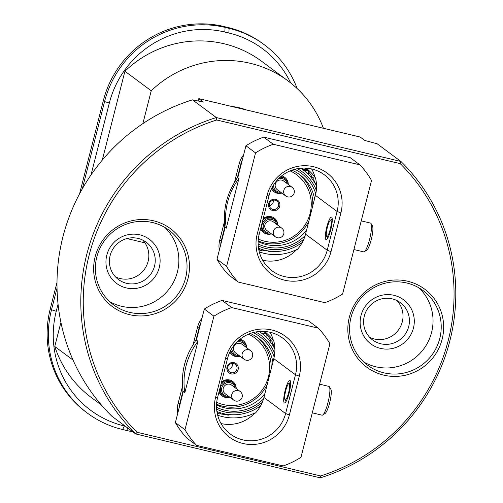 <?xml version="1.0" encoding="UTF-8"?>
<svg xmlns="http://www.w3.org/2000/svg" width="503" height="503" viewBox="0 0 503 503"><rect width="100%" height="100%" fill="white"/><g stroke="black" fill="none" stroke-linecap="round" stroke-linejoin="round"><path stroke-width="0.75" d="M371.025 223.508L372.484 225.985A12.682 2.452 103.4 0 1 372.409 234.115A12.682 2.452 103.4 0 1 366.725 250.173L364.31 251.726A14.794 2.861 -76.6 0 0 370.937 232.99A14.794 2.861 -76.6 0 0 371.025 223.508A14.794 2.861 -76.6 0 0 370.541 223.093L361.236 220.88M330.968 225.803A8.457 1.635 -76.6 0 0 330.396 220.232A8.457 1.635 -76.6 0 0 326.61 230.94A8.457 1.635 -76.6 0 0 326.56 236.36A8.457 1.635 -76.6 0 0 328.736 233.977A8.457 1.635 -76.6 0 0 330.968 225.803M353.923 249.557L363.694 251.877A14.794 2.861 -76.6 0 0 364.31 251.726M329.396 386.801L330.861 389.278A12.682 2.452 103.4 0 1 329.987 401.425A12.682 2.452 103.4 0 1 325.101 413.466L322.687 415.025A14.794 2.861 -76.6 0 0 328.384 400.973A14.794 2.861 -76.6 0 0 329.396 386.801A14.794 2.861 -76.6 0 0 328.918 386.392L319.612 384.173M288.816 391.774A8.457 1.635 -76.6 0 0 288.772 383.525A8.457 1.635 -76.6 0 0 285.515 391.554A8.457 1.635 -76.6 0 0 284.937 399.652A8.457 1.635 -76.6 0 0 288.816 391.774M312.3 412.85L322.071 415.176A14.794 2.861 -76.6 0 0 322.687 415.025M331.653 217.145A11.626 2.245 -76.6 0 0 331.477 217.063A11.626 2.245 -76.6 0 0 326.717 227.381A11.626 2.245 -76.6 0 0 325.925 239.598A11.626 2.245 -76.6 0 0 326.101 239.68A11.626 2.245 -76.6 0 0 330.861 229.355A11.626 2.245 -76.6 0 0 331.653 217.145M331.024 251.626A38.662 37.8 -53.4 0 1 284.604 280.19A38.662 37.8 -53.4 0 1 257.215 234.071L267.099 195.29A38.662 37.8 -53.4 0 1 313.526 166.726A38.662 37.8 -53.4 0 1 340.908 212.844L331.024 251.626L327.22 250.274L337.111 211.493A35.612 34.82 126.6 0 0 324.372 174.83A35.612 34.82 126.6 0 0 311.885 169.008A35.612 34.82 126.6 0 0 269.124 195.321L259.24 234.102A35.612 34.82 126.6 0 0 271.978 270.759A35.612 34.82 126.6 0 0 284.465 276.581A35.612 34.82 126.6 0 0 327.22 250.274L305.541 234.147A35.612 34.82 -53.4 0 1 305.126 235.63A41.636 40.712 -53.4 0 1 266.244 246.879A41.636 40.712 -53.4 0 1 258.146 244.005M306.12 168.147A48.609 47.527 -53.4 0 1 315.073 177.452L315.425 177.722A35.612 34.82 -53.4 0 1 316.33 190.329A35.612 34.82 -53.4 0 1 315.777 193.856A35.612 34.82 -53.4 0 1 315.425 195.359L305.541 234.147M315.073 177.452A35.612 34.82 126.6 0 0 311.627 168.951M316.186 185.356L316.525 185.607M313.721 179.911A48.609 47.527 -53.4 0 1 315.752 184.519M308.446 171.724A48.609 47.527 -53.4 0 1 311.986 176.779L313.457 177.873A48.609 47.527 -53.4 0 1 313.885 178.59L313.602 180.885M305.208 168.096A48.609 47.527 -53.4 0 1 306.377 169.322L307.849 170.416A48.609 47.527 -53.4 0 1 308.408 171.033L308.609 174.654M294.745 169.285A41.636 40.712 -53.4 0 1 315.777 193.856M291.853 170.19A39.523 38.643 -53.4 0 1 299.725 174.692A39.523 38.643 -53.4 0 1 314.526 198.892M306.528 230.273A39.523 38.643 -53.4 0 1 266.408 244.571A39.523 38.643 -53.4 0 1 258.152 241.566M302.309 242.415A45.44 44.427 -53.4 0 1 264.949 250.287A45.44 44.427 -53.4 0 1 258.523 248.224M305.126 235.63A35.612 34.82 -53.4 0 1 303.925 239.007A43.327 42.365 -53.4 0 1 265.823 248.513A43.327 42.365 -53.4 0 1 258.253 245.923M262.887 249.746L260.843 250.67A48.609 47.527 -53.4 0 1 260.435 250.576A48.609 47.527 -53.4 0 1 260.032 250.475L258.743 249.513M308.829 221.226A39.523 38.643 -53.4 0 1 264.132 242.88A39.523 38.643 -53.4 0 1 258.184 240.937M298.568 173.868A39.523 38.643 -53.4 0 1 312.772 205.765M290.074 170.888A37.618 36.782 -53.4 0 1 310.087 213.492A37.618 36.782 -53.4 0 1 258.341 239.032M271.4 233.876A8.985 8.784 -53.4 0 1 260.648 228.569M271.318 233.82A8.029 7.853 -53.4 0 1 265.075 232.468L264.025 231.682A8.029 7.853 -53.4 0 1 261.057 226.979M279.731 206.268A5.81 5.684 -53.4 0 1 272.752 210.562A5.81 5.684 -53.4 0 1 268.633 203.627A5.81 5.684 -53.4 0 1 275.613 199.333A5.81 5.684 -53.4 0 1 279.731 206.268M269.463 203.734A4.753 4.646 126.6 0 0 271.167 208.632A4.753 4.646 126.6 0 0 278.543 205.897A4.753 4.646 126.6 0 0 276.839 200.999A4.753 4.646 126.6 0 0 269.463 203.734M281.806 193.051A8.985 8.784 -53.4 0 1 271.494 188.751M281.724 192.995A8.029 7.853 -53.4 0 1 275.481 191.643L274.431 190.863A8.029 7.853 -53.4 0 1 271.972 187.776M265.075 232.468A8.029 7.853 -53.4 0 1 271.846 218.264A8.029 7.853 -53.4 0 1 277.757 225.174M262.78 220.22A8.029 7.853 -53.4 0 1 273.613 218.799L274.657 219.578M269.363 205.57A4.753 4.646 126.6 0 0 273.387 200.15M275.481 191.643A8.029 7.853 -53.4 0 1 272.488 186.814M280.096 177.238A8.029 7.853 -53.4 0 1 288.162 184.35M280.844 176.584A8.029 7.853 -53.4 0 1 284.019 177.974L285.063 178.754M276.732 224.413A6.973 6.822 126.6 0 0 263.39 224.571A6.973 6.822 126.6 0 0 270.3 233.059M287.138 183.589A6.973 6.822 126.6 0 0 278.524 178.728M273.594 184.928A6.973 6.822 126.6 0 0 280.705 192.234M266.829 230.475A5.388 5.269 -53.4 0 1 271.369 220.949A5.388 5.269 -53.4 0 1 273.261 221.829L281.774 228.161A5.388 5.269 -53.4 0 0 273.412 231.261A5.388 5.269 -53.4 0 0 275.342 236.812L266.829 230.475M277.235 189.656A5.388 5.269 -53.4 0 1 281.774 180.124A5.388 5.269 -53.4 0 1 283.667 181.005L292.18 187.336A5.388 5.269 -53.4 0 0 283.818 190.436A5.388 5.269 -53.4 0 0 285.748 195.988L277.235 189.656M240.101 356.294A8.029 7.853 -53.4 0 1 230.864 350.107M238.472 340.531A8.029 7.853 -53.4 0 1 246.539 347.642M239.221 339.877A8.029 7.853 -53.4 0 1 242.396 341.267L243.439 342.046M233.857 354.936L232.807 354.156A8.029 7.853 -53.4 0 1 230.349 351.069M245.514 346.881A6.973 6.822 126.6 0 0 236.9 342.027M231.971 348.227A6.973 6.822 126.6 0 0 239.082 355.533M235.611 352.949A5.388 5.269 -53.4 0 1 240.151 343.417A5.388 5.269 -53.4 0 1 242.044 344.297L250.557 350.635A5.388 5.269 -53.4 0 0 242.195 353.735A5.388 5.269 -53.4 0 0 244.125 359.28L235.611 352.949M229.695 397.112A8.029 7.853 -53.4 0 1 221.119 385.996A8.029 7.853 -53.4 0 1 236.133 388.467M221.157 383.519A8.029 7.853 -53.4 0 1 231.99 382.091L233.034 382.871M223.451 395.76L222.401 394.981A8.029 7.853 -53.4 0 1 219.434 390.271M235.108 387.706A6.973 6.822 126.6 0 0 221.766 387.863A6.973 6.822 126.6 0 0 228.676 396.358M225.206 393.774A5.388 5.269 -53.4 0 1 229.745 384.242A5.388 5.269 -53.4 0 1 231.638 385.122L240.151 391.46A5.388 5.269 -53.4 0 0 231.789 394.559A5.388 5.269 -53.4 0 0 233.719 400.105L225.206 393.774M248.451 334.187A37.618 36.782 -53.4 0 1 268.464 376.785A37.618 36.782 -53.4 0 1 216.718 402.325M256.945 337.161A39.523 38.643 -53.4 0 1 271.148 369.064M229.777 397.175A8.985 8.784 -53.4 0 1 219.025 391.862M240.183 356.35A8.985 8.784 -53.4 0 1 229.871 352.05M238.108 369.56A5.81 5.684 -53.4 0 1 231.129 373.855A5.81 5.684 -53.4 0 1 227.01 366.926A5.81 5.684 -53.4 0 1 233.989 362.632A5.81 5.684 -53.4 0 1 238.108 369.56M227.84 367.033A4.753 4.646 126.6 0 0 229.544 371.924A4.753 4.646 126.6 0 0 236.919 369.189A4.753 4.646 126.6 0 0 235.215 364.298A4.753 4.646 126.6 0 0 227.84 367.033M227.846 369.397A4.753 4.646 126.6 0 0 232.311 363.399M221.263 413.038L219.22 413.963A48.609 47.527 -53.4 0 1 218.811 413.868A48.609 47.527 -53.4 0 1 218.409 413.768L216.969 411.963M253.122 332.577A41.636 40.712 -53.4 0 1 274.154 357.155A35.612 34.82 -53.4 0 1 273.802 358.658L263.918 397.439A35.612 34.82 -53.4 0 1 263.503 398.929A41.636 40.712 -53.4 0 1 224.621 410.171A41.636 40.712 -53.4 0 1 216.516 407.298M250.23 333.489A39.523 38.643 -53.4 0 1 258.102 337.985A39.523 38.643 -53.4 0 1 272.903 362.191M264.905 393.566A39.523 38.643 -53.4 0 1 224.784 407.87A39.523 38.643 -53.4 0 1 216.529 404.865M267.206 384.525A39.523 38.643 -53.4 0 1 222.508 406.173A39.523 38.643 -53.4 0 1 216.56 404.23M260.686 405.707A45.44 44.427 -53.4 0 1 223.326 413.585A45.44 44.427 -53.4 0 1 216.9 411.517M263.503 398.929A35.612 34.82 -53.4 0 1 262.302 402.306A43.327 42.365 -53.4 0 1 224.2 411.806A43.327 42.365 -53.4 0 1 216.63 409.216M290.03 380.438A11.626 2.245 -76.6 0 0 289.854 380.356A11.626 2.245 -76.6 0 0 285.094 390.674A11.626 2.245 -76.6 0 0 284.302 402.89A11.626 2.245 -76.6 0 0 284.478 402.972A11.626 2.245 -76.6 0 0 289.238 392.654A11.626 2.245 -76.6 0 0 290.03 380.438M289.401 414.918A38.662 37.8 -53.4 0 1 242.98 443.483A38.662 37.8 -53.4 0 1 215.592 397.364L225.476 358.582A38.662 37.8 -53.4 0 1 271.903 330.018A38.662 37.8 -53.4 0 1 299.285 376.137L289.401 414.918L285.597 413.567L295.487 374.785A35.612 34.82 126.6 0 0 282.749 338.129A35.612 34.82 126.6 0 0 270.262 332.307A35.612 34.82 126.6 0 0 227.501 358.614L217.617 397.395A35.612 34.82 126.6 0 0 230.355 434.058A35.612 34.82 126.6 0 0 242.842 439.874A35.612 34.82 126.6 0 0 285.597 413.567L263.918 397.439M264.496 331.439A48.609 47.527 -53.4 0 1 273.45 340.751L273.802 341.015A35.612 34.82 -53.4 0 1 274.707 353.622A35.612 34.82 -53.4 0 1 274.154 357.155M273.45 340.751A35.612 34.82 126.6 0 0 270.004 332.244M274.883 348.246A48.609 47.527 126.6 0 0 272.192 342.442M266.804 334.614A48.609 47.527 126.6 0 1 271.18 340.682L271.834 341.172A48.609 47.527 -53.4 0 1 272.261 341.889L271.978 344.184M263.798 331.402A48.609 47.527 126.6 0 1 265.571 333.219L266.225 333.709A48.609 47.527 -53.4 0 1 266.785 334.325L266.986 337.953M153.528 220.786A48.609 47.527 -53.4 0 1 187.959 278.769A48.609 47.527 -53.4 0 1 129.598 314.683A48.609 47.527 -53.4 0 1 95.161 256.7A48.609 47.527 -53.4 0 1 153.528 220.786M129.761 312.376A46.496 45.465 126.6 0 0 182.451 286.697A46.496 45.465 126.6 0 0 168.958 230.16A46.496 45.465 126.6 0 0 152.654 222.565A46.496 45.465 126.6 0 0 99.965 248.243A46.496 45.465 126.6 0 0 113.458 304.774A46.496 45.465 126.6 0 0 129.761 312.376M407.713 281.246A48.609 47.527 -53.4 0 1 442.143 339.236A48.609 47.527 -53.4 0 1 383.776 375.144A48.609 47.527 -53.4 0 1 349.346 317.16A48.609 47.527 -53.4 0 1 407.713 281.246M383.94 372.836A46.496 45.465 126.6 0 0 436.629 347.158A46.496 45.465 126.6 0 0 423.142 290.627A46.496 45.465 126.6 0 0 406.833 283.026A46.496 45.465 126.6 0 0 354.143 308.71A46.496 45.465 126.6 0 0 367.636 365.241A46.496 45.465 126.6 0 0 383.94 372.836M142.783 240.113A23.245 22.729 -53.4 0 1 145.581 267.521A23.245 22.729 -53.4 0 1 120.198 278.555A23.245 22.729 -53.4 0 1 115.464 276.845M396.961 300.58A23.245 22.729 -53.4 0 1 399.766 327.981A23.245 22.729 -53.4 0 1 374.383 339.016A23.245 22.729 -53.4 0 1 369.642 337.306M139.796 234.851A27.476 26.866 -53.4 0 1 159.256 267.627A27.476 26.866 -53.4 0 1 126.266 287.923A27.476 26.866 -53.4 0 1 106.806 255.153A27.476 26.866 -53.4 0 1 139.796 234.851M126.599 283.315A23.245 22.729 126.6 0 0 152.943 270.469A23.245 22.729 126.6 0 0 146.197 242.207A23.245 22.729 126.6 0 0 138.042 238.409A23.245 22.729 126.6 0 0 111.697 251.249A23.245 22.729 126.6 0 0 118.444 279.511A23.245 22.729 126.6 0 0 126.599 283.315M393.975 295.318A27.476 26.866 -53.4 0 1 413.441 328.088A27.476 26.866 -53.4 0 1 380.45 348.384A27.476 26.866 -53.4 0 1 360.991 315.614A27.476 26.866 -53.4 0 1 393.975 295.318M380.777 343.775A23.245 22.729 126.6 0 0 407.122 330.936A23.245 22.729 126.6 0 0 400.375 302.668A23.245 22.729 126.6 0 0 392.227 298.87A23.245 22.729 126.6 0 0 365.882 311.709A23.245 22.729 126.6 0 0 372.629 339.978A23.245 22.729 126.6 0 0 380.777 343.775M109.541 301.498A46.496 45.465 126.6 0 0 121.588 306.296A46.496 45.465 126.6 0 0 173.089 282.938A46.496 45.465 126.6 0 0 164.695 227.356M363.726 361.965A46.496 45.465 126.6 0 0 375.766 366.756A46.496 45.465 126.6 0 0 427.267 343.398A46.496 45.465 126.6 0 0 418.88 287.823M231.581 106.435A61.926 60.549 -53.4 0 1 239.126 107.73A61.926 60.549 -53.4 0 1 246.432 109.968M82.366 188.7L104.574 101.581A100.386 98.16 -53.4 0 1 225.111 27.42L229.148 28.375A100.386 98.16 -53.4 0 1 264.345 44.786L263.1 43.862A100.386 98.16 126.6 0 0 227.903 27.451L223.866 26.489A100.386 98.16 126.6 0 0 103.329 100.657L79.612 193.699M264.345 44.786A100.386 98.16 -53.4 0 1 297.166 88.566M323.404 128.278A107.787 105.391 126.6 0 0 288.037 80.92A107.787 105.391 126.6 0 0 151.227 90.792L142.858 123.631M290.715 82.982A96.161 94.023 126.6 0 0 228.815 32.991L224.778 32.029A96.161 94.023 126.6 0 0 109.321 103.071L90.999 174.931M288.037 80.92L261.73 61.353A107.787 105.391 126.6 0 0 124.926 71.225L102.272 160.105M124.926 71.225L151.227 90.792M242.295 160.042A21.132 20.667 126.6 0 0 240.868 163.984L237.441 177.421L234.373 182.727L239.208 163.771A23.245 22.729 -53.4 0 1 243.609 154.893L237.8 177.685L238.912 178.515A65.981 64.516 -53.4 0 0 226.249 228.186L238.912 178.515M234.373 182.727A65.981 64.516 126.6 0 0 224.527 221.358L224.778 227.092L221.358 240.528A21.132 20.667 126.6 0 0 220.729 244.665M200.672 323.335A21.132 20.667 126.6 0 0 199.245 327.277L196.044 339.846L193.033 344.913L197.585 327.063A23.245 22.729 -53.4 0 1 201.986 318.192L196.396 340.11L197.962 341.273A66.333 64.862 126.6 0 0 184.859 392.692L183.293 391.523L175.377 422.583A84.535 82.662 126.6 0 0 186.971 438.201L196.566 445.337L283.189 465.941A84.535 82.662 126.6 0 0 300.97 457.315L329.905 343.782A84.535 82.662 126.6 0 0 318.311 328.163L231.688 307.559A84.535 82.662 126.6 0 0 213.913 316.186L184.972 429.725A84.535 82.662 126.6 0 0 196.566 445.337M177.704 413.441A23.245 22.729 -53.4 0 1 178.068 403.607L182.62 385.763L182.935 391.259L179.734 403.827A21.132 20.667 126.6 0 0 179.099 407.958M193.033 344.913A66.333 64.862 126.6 0 0 182.62 385.763M318.311 328.163L308.71 321.027L222.093 300.423A84.535 82.662 126.6 0 0 204.312 309.049L201.986 318.192M216.699 119.991A188.097 183.916 126.6 0 0 137.099 432.291L320.606 475.939A188.097 183.916 126.6 0 0 400.212 163.638L216.699 119.991L216.315 117.551L400.929 161.463L377.112 143.751L364.788 140.456L360.167 137.023L198.779 98.632L203.401 102.071L192.498 99.839L216.315 117.551A190.209 185.984 -53.4 0 0 135.665 433.938L111.855 416.22A190.209 185.984 126.6 0 1 192.498 99.839M359.934 164.871L273.311 144.267A84.535 82.662 126.6 0 0 255.537 152.893L226.595 266.427A84.535 82.662 126.6 0 0 238.189 282.045L324.812 302.649A84.535 82.662 126.6 0 0 342.593 294.022L371.528 180.483A84.535 82.662 126.6 0 0 359.934 164.871L350.333 157.728L263.717 137.124A84.535 82.662 126.6 0 0 245.936 145.757L243.609 154.893M226.249 228.186L225.137 227.362L217 259.29A84.535 82.662 126.6 0 0 228.595 274.908L238.189 282.045M219.327 250.148A23.245 22.729 -53.4 0 1 219.692 240.315L224.527 221.358M262.302 402.306A35.612 34.82 -53.4 0 1 255.436 413.064L255.084 412.8A48.609 47.527 -53.4 0 1 217.654 415.195M229.198 414.661A48.609 47.527 126.6 0 0 230.123 414.648M226.683 414.246L227.016 414.61A48.609 47.527 126.6 0 1 219.742 413.73M217.183 413.139A48.609 47.527 126.6 0 0 217.749 413.277M265.571 333.219L261.415 333.074M271.18 340.682L268.973 340.154M198.798 330.685A66.333 64.862 126.6 0 0 198.232 331.257M181.526 396.798A66.333 64.862 126.6 0 0 181.753 397.559M198.779 98.632L198.201 100.914M400.212 163.638L400.929 161.463A190.209 185.984 -53.4 0 1 320.285 477.85L135.665 433.938L137.099 432.291M320.285 477.85L320.606 475.939M197.962 341.273L184.859 392.692M179.797 405.223A70.797 69.225 -53.4 0 1 179.552 404.607M229.318 414.579L228.513 415.132A48.609 47.527 -53.4 0 1 227.677 415.101L227.016 414.61M221.056 423.545A35.612 34.82 126.6 0 0 255.084 412.8M175.377 422.583L184.972 429.725M204.312 309.049L213.913 316.186M222.093 300.423L231.688 307.559M259.127 331.508A45.44 44.427 -53.4 0 1 261.629 333.238A45.44 44.427 -53.4 0 1 274.915 349.359M218.409 413.768L217.359 411.705M227.677 415.101L226.991 414.29M269.482 340.776L271.834 341.172M262.132 333.948L266.225 333.709M260.73 331.402L261.057 332.81M255.687 331.986A43.327 42.365 -53.4 0 1 274.707 353.622M240.069 339.179A8.985 8.784 -53.4 0 1 246.615 347.699M221.521 382.079A8.985 8.784 -53.4 0 1 236.209 388.523M132.704 431.731A100.386 98.16 -53.4 0 1 126.649 430.493L122.613 429.531A100.386 98.16 -53.4 0 1 87.409 413.12A100.386 98.16 -53.4 0 1 51.501 309.779L57.028 288.118M56.99 282.46L50.262 308.855A100.386 98.16 126.6 0 0 86.164 412.196L87.409 413.12M144.958 242.848L126.945 238.56M60.907 322.373L54.764 346.473A107.787 105.391 126.6 0 0 91.445 397.615L101.399 405.016M58.059 304.183L56.248 311.269A96.161 94.023 126.6 0 0 124.367 425.978L125.253 426.192M54.764 346.473L73.023 360.054M281.693 175.887A8.985 8.784 -53.4 0 1 288.238 184.406M263.144 218.786A8.985 8.784 -53.4 0 1 277.832 225.231M300.75 168.216A45.44 44.427 -53.4 0 1 303.252 169.945A45.44 44.427 -53.4 0 1 316.538 186.066M311.106 177.477L313.457 177.873M310.156 176.346L311.986 176.779M303.755 170.649L307.849 170.416M302.605 169.19L306.377 169.322M302.353 168.109L302.68 169.517M260.032 250.475L258.982 248.407M266.571 250.639A48.609 47.527 -53.4 0 1 262.082 250.11M270.941 251.28L270.136 251.84A48.609 47.527 -53.4 0 1 269.3 251.808L268.105 250.915M269.3 251.808L268.615 250.997M297.311 168.694A43.327 42.365 -53.4 0 1 316.33 190.329M262.679 260.246A35.612 34.82 126.6 0 0 296.707 249.507A48.609 47.527 -53.4 0 1 259.278 251.902M296.707 249.507L297.059 249.771A35.612 34.82 -53.4 0 0 303.925 239.007M221.421 241.924A70.797 69.225 -53.4 0 1 221.175 241.314M239.68 168.637A65.981 64.516 -53.4 0 1 240.252 168.052M223.546 233.599A65.981 64.516 -53.4 0 1 223.319 232.82M217 259.29L226.595 266.427M245.936 145.757L255.537 152.893M263.717 137.124L273.311 144.267M340.908 212.844L337.111 211.493L315.425 195.359M277.228 237.693A5.388 5.269 -53.4 0 1 275.342 236.812A5.388 5.388 0 0 0 283.441 234.763A5.388 5.388 0 0 0 281.774 228.161M287.634 196.868A5.388 5.269 -53.4 0 1 285.748 195.988A5.388 5.388 0 0 0 293.846 193.938A5.388 5.388 0 0 0 292.18 187.336M246.011 360.161A5.388 5.269 -53.4 0 1 244.125 359.28A5.388 5.388 0 0 0 252.223 357.237A5.388 5.388 0 0 0 250.557 350.635M235.605 400.985A5.388 5.269 -53.4 0 1 233.719 400.105A5.388 5.388 0 0 0 241.817 398.062A5.388 5.388 0 0 0 240.151 391.46M299.285 376.137L295.487 374.785L273.802 358.658M103.329 100.657L104.574 101.581L109.321 103.071M223.866 26.489L225.111 27.42L224.778 32.029M227.903 27.451L229.148 28.375L228.815 32.991M239.208 163.771L240.868 163.984M178.068 403.607L179.734 403.827M219.692 240.315L221.358 240.528M197.585 327.063L199.245 327.277M225.476 358.582L227.501 358.614M217.617 397.395L215.592 397.364M50.262 308.855L51.501 309.779L56.248 311.269M126.649 430.493L127.825 428.103M122.613 429.531L124.367 425.978M267.099 195.29L269.124 195.321M259.24 234.102L257.215 234.071M330.396 220.232L332.225 219.05M326.56 236.36L327.667 238.24M288.772 383.525L290.602 382.349M284.937 399.652L286.044 401.532M261.629 333.238L259.284 331.496M303.252 169.945L300.907 168.197"/></g></svg>
